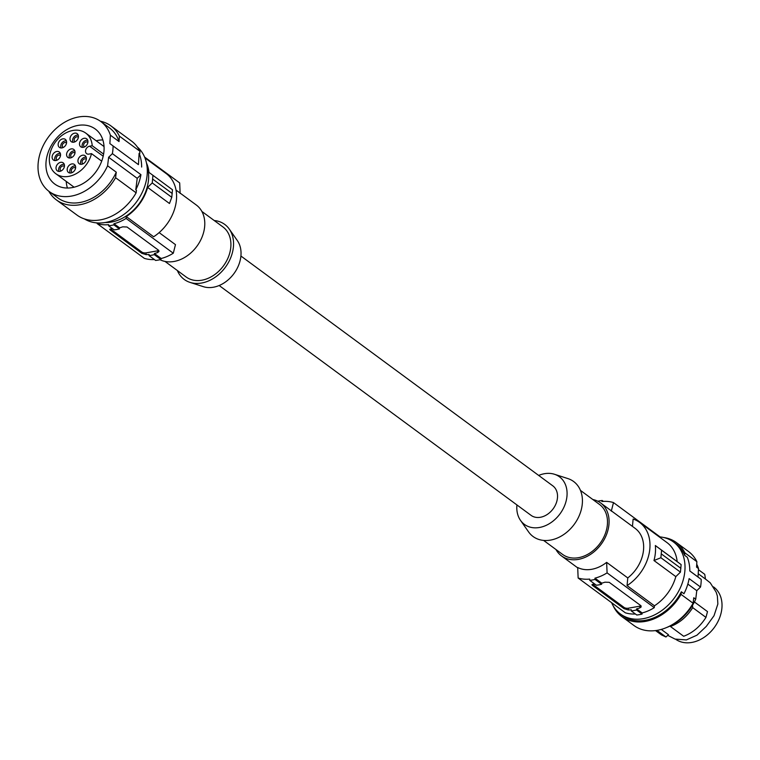<?xml version="1.0" encoding="UTF-8"?>
<svg xmlns="http://www.w3.org/2000/svg" width="760" height="760" viewBox="0 0 760 760"><rect width="100%" height="100%" fill="white"/><g stroke="black" fill="none" stroke-linecap="round" stroke-linejoin="round"><path stroke-width="1.14" d="M146.965 165.784A39.758 30.143 126.4 0 1 148.485 180.082A39.758 30.143 126.4 0 1 105.165 222.509M148.989 172.406L172.472 189.762L148.989 172.406A40.375 30.618 126.4 0 0 146.471 162.972M97.213 222.927L97.147 223.582L144.352 258.372A42.246 32.034 -53.6 0 0 154.413 259.549M152.931 175.37L152.247 182.923L147.62 187.406A40.375 30.618 126.4 0 1 126.264 216.571L126.093 218.434A42.246 32.034 -53.6 0 1 113.962 223.725L113.857 224.855A43.482 32.974 -53.6 0 1 108.594 225.796L108.699 224.656A42.246 32.034 126.4 0 1 97.147 223.582M152.247 182.923L171.779 197.315L172.472 189.762M152.713 179.123L172.273 193.534M147.62 187.406L169.47 203.5L171.779 197.315M144.941 157.899L166.164 173.536A40.375 30.618 126.4 0 1 153.653 236.759L126.264 216.571M180.13 193.429L179.692 182.923L144.6 157.064M176.006 190.057L196.298 205.01A32.927 24.966 126.4 0 1 202.189 236.73A32.927 24.966 126.4 0 1 174.04 261.469A32.927 24.966 126.4 0 1 160.018 259.72M108.594 225.796L114.142 229.871A43.482 32.974 -53.6 0 0 119.405 228.94L119.51 227.81A42.246 32.034 -53.6 0 0 122.702 226.841L127.015 227.002L158.641 250.306L159.001 251.494L157.586 252.548A42.246 32.034 -53.6 0 1 154.394 253.517L154.289 254.648A43.482 32.974 -53.6 0 1 149.026 255.588L149.131 254.448A42.246 32.034 126.4 0 1 146.005 254.609L141.797 253.308L141.911 252.12L110.456 228.94M112.755 228.855A42.246 32.034 126.4 0 1 111.121 228.902L110.171 229.995L141.797 253.308M109.706 229.358L110.171 229.995L110.266 228.978M158.792 250.439A3.107 1.264 5.2 0 1 157.748 250.8L146.167 252.852A3.107 1.264 5.2 0 1 141.911 252.12M113.857 224.855L119.405 228.94M113.962 223.725L119.51 227.81M126.093 218.434L173.289 253.222A42.246 32.034 126.4 0 1 161.167 258.505L154.394 253.517M173.289 253.222L175.475 244.644L159.134 232.607M154.289 254.648L160.882 259.512L161.167 258.505M149.026 255.588L155.619 260.442A43.482 32.974 -53.6 0 0 160.882 259.512M165.005 261.43L186.057 276.934A31.065 23.55 -53.6 0 0 201.913 280.193A31.065 23.55 -53.6 0 0 228.465 256.851A31.065 23.55 -53.6 0 0 222.908 226.927L201.856 211.423M177.365 270.531A34.162 25.906 -53.6 0 0 190 282.387A34.162 25.906 -53.6 0 0 233.424 246.781A34.162 25.906 -53.6 0 0 229.273 229.083A34.162 25.906 -53.6 0 0 214.215 220.523M190 282.387L203.366 286.672A29.545 22.401 -53.6 0 0 240.92 255.892A29.545 22.401 -53.6 0 0 237.339 240.578L229.273 229.083M219.165 285.522L531.069 515.356A18.325 13.899 -53.6 0 0 540.417 517.275A18.325 13.899 -53.6 0 0 556.092 503.5A18.325 13.899 -53.6 0 0 552.814 485.849L240.91 256.015M538.659 475.427A29.545 22.401 126.4 0 1 554.467 474.269A29.545 22.401 126.4 0 1 566.969 496.147A29.545 22.401 126.4 0 1 547.58 524.666A29.545 22.401 126.4 0 1 520.495 520.362A29.545 22.401 126.4 0 1 516.914 505.048A29.545 22.401 126.4 0 1 516.923 504.925M554.467 474.269L567.834 478.562A34.162 25.906 126.4 0 1 582.293 503.861A34.162 25.906 126.4 0 1 559.873 536.845A34.162 25.906 126.4 0 1 528.552 531.857L520.495 520.362M580.469 490.409L599.488 504.431A31.065 23.55 126.4 0 1 607.373 524.751A31.065 23.55 126.4 0 1 578.493 557.688A31.065 23.55 126.4 0 1 562.637 554.439L543.609 540.417M555.968 549.528A32.927 24.966 -53.6 0 0 561.535 555.94A32.927 24.966 -53.6 0 0 578.341 559.389A32.927 24.966 -53.6 0 0 606.489 534.65A32.927 24.966 -53.6 0 0 600.6 502.93A32.927 24.966 -53.6 0 0 592.828 499.519M635.408 613.994A42.246 32.034 126.4 0 1 625.337 612.807L578.142 578.018L577.695 567.511A32.927 24.966 -53.6 0 0 591.774 569.288A32.927 24.966 -53.6 0 0 606.642 562.362L607.088 572.878A42.246 32.034 126.4 0 1 594.957 578.16L601.73 583.148A42.246 32.034 -53.6 0 0 604.922 582.188L609.235 582.341L641.012 605.777L641.136 606.993L639.806 607.895A42.246 32.034 -53.6 0 1 636.614 608.855L636.51 609.986A43.482 32.974 -53.6 0 1 631.246 610.926L631.351 609.795A42.246 32.034 126.4 0 1 628.225 609.947L624.017 608.646L592.392 585.342L593.341 584.24A42.246 32.034 126.4 0 0 594.975 584.202M631.246 610.926L636.794 615.011A43.482 32.974 -53.6 0 0 642.048 614.07L642.153 612.94A42.246 32.034 -53.6 0 0 654.284 607.658L654.455 605.796A40.375 30.618 -53.6 0 0 675.82 576.621L680.438 572.137L660.896 557.736L653.97 560.528A40.375 30.618 -53.6 0 0 655.338 545.528L661.589 550.192L660.896 557.736M611.306 511.157L613.481 502.578L660.687 537.358L660.63 537.909M680.438 572.137L681.121 564.585L677.179 561.63A40.375 30.618 -53.6 0 0 666.966 542.573L639.578 522.395A40.375 30.618 -53.6 0 0 633.128 519.042L632.453 526.404M680.903 568.337L661.342 553.926M681.121 564.585L661.589 550.192M677.179 561.63L655.338 545.528M654.455 605.796L627.067 585.608A40.375 30.618 -53.6 0 0 639.578 522.395M675.82 576.621L653.97 560.528M627.067 585.608L627.769 577.933A32.927 24.966 -53.6 0 0 635.16 528.39L600.6 502.93M613.481 502.578A42.246 32.034 -53.6 0 0 601.929 501.505L602.205 500.498L603.421 501.391M597.816 501.229A43.482 32.974 126.4 0 1 602.205 500.498M601.73 583.148L601.625 584.278A43.482 32.974 -53.6 0 1 596.362 585.219L589.76 580.355L589.693 579.091A42.246 32.034 126.4 0 1 578.142 578.018M591.926 584.706L592.392 585.342L592.486 584.317M592.677 584.288L624.131 607.468A3.107 1.264 -174.8 0 0 628.387 608.2L639.967 606.138A3.107 1.264 -174.8 0 0 641.012 605.777M642.153 612.94L636.614 608.855M654.284 607.658L607.088 572.878M601.625 584.278L595.023 579.424A43.482 32.974 126.4 0 1 589.76 580.355M595.023 579.424L594.957 578.16M642.048 614.07L636.51 609.986M627.769 577.933L606.642 562.362M611.61 602.68A44.726 33.915 -53.6 0 0 620.426 613.994A44.726 33.915 -53.6 0 0 660.05 611.733A44.726 33.915 -53.6 0 0 684.845 571.244A44.726 33.915 -53.6 0 0 673.493 541.984A44.726 33.915 -53.6 0 0 660.069 536.911M620.426 613.994L622.601 615.6A44.726 33.915 -53.6 0 0 681.35 591.803L683.962 593.721A44.726 33.915 -53.6 0 0 689.12 578.616L700.53 587.024A44.726 33.915 -53.6 0 0 701.043 583.186A44.726 33.915 -53.6 0 0 701.223 579.405L698.022 576.992L698.516 568.575L696.559 567.131L696.882 561.678A45.971 34.855 126.4 0 0 688.465 551.475L676.409 542.583A45.971 34.855 126.4 0 1 684.817 552.795L696.882 561.678M681.35 591.803L681.036 594.367L693.101 603.26L693.775 597.75L695.732 599.184L696.778 590.672L687.838 584.079M696.778 590.672L700.53 587.024M693.101 603.26A45.971 34.855 126.4 0 1 633.925 625.489L621.87 616.597A45.971 34.855 126.4 0 1 613.206 605.881M695.732 599.184A43.482 32.974 126.4 0 1 666.606 627.522M696.73 564.214A43.482 32.974 126.4 0 1 698.516 568.575M667.745 635.36L675.022 639.075L686.385 639.91L696.977 635.17L706.287 626.401L714.01 615.742L717.867 604L717.364 596.02L716.158 592.163L710.258 582.834L705.461 579.044M705.964 617.395L692.721 607.639C686.917 616.797 679.487 623.086 670.434 626.506L683.677 636.272C692.731 632.842 700.159 626.553 705.964 617.395L707.503 611.61L694.393 601.948M655.51 630.591L661.618 634.989L665.95 636.984L668.467 634.714L661.276 629.413M713.469 586.872L713.688 587.033A32.3 24.491 126.4 0 1 711.987 630.382A32.3 24.491 126.4 0 1 675.697 639.283M665.95 636.984L656.982 630.372M692.512 605.292L692.721 607.639M670.434 626.506L670.253 625.955M698.212 573.714L705.461 579.053L704.748 574.332L698.45 569.696M681.036 594.367A45.971 34.855 126.4 0 1 621.87 616.597M663.603 537.491A45.971 34.855 126.4 0 1 676.409 542.583M701.223 579.405L689.814 570.988A44.726 33.915 -53.6 0 0 687.278 557.26L684.674 555.332L684.817 552.795M684.674 555.332A44.726 33.915 -53.6 0 0 675.668 543.59L673.493 541.984M698.022 576.992L689.814 570.95M91.504 153.634A25.232 19.133 126.4 0 1 55.831 173.745A25.232 19.133 126.4 0 1 55.395 142.072A25.232 19.133 126.4 0 1 85.776 133.114A25.232 19.133 126.4 0 1 92.226 145.73L89.585 146.195A4.351 3.296 -53.6 0 0 85.861 149.464A4.351 3.296 -53.6 0 0 86.64 153.653A4.351 3.296 -53.6 0 0 88.863 154.109L91.504 153.634L101.697 161.148M48.782 191.207A45.971 34.855 -53.6 0 0 56.411 199.927L76.95 215.061A45.971 34.855 -53.6 0 0 136.125 192.831L136.439 190.256L135.784 189.781L137.199 178.325L140.952 174.677A44.726 33.915 126.4 0 1 135.784 189.781M138.443 164.644L109.877 143.593L138.443 164.644L139.108 153.311L139.755 153.795L139.906 151.259A45.971 34.855 -53.6 0 0 131.489 141.046L110.951 125.913A45.971 34.855 -53.6 0 0 100.368 121.201M139.108 153.311A44.726 33.915 126.4 0 1 141.645 167.048M139.906 151.259L119.368 136.116L119.044 141.569L110.371 135.175A43.482 32.974 -53.6 0 0 100.804 121.524A43.482 32.974 -53.6 0 0 48.469 136.971A43.482 32.974 -53.6 0 0 49.21 191.53L57.883 197.923A43.482 32.974 -53.6 0 0 116.261 172.178L107.587 165.794L108.632 157.273L112.385 153.634L140.952 174.677M108.632 157.273L137.199 178.325M116.261 172.178L115.587 177.697L136.125 192.831M56.411 199.927A45.971 34.855 -53.6 0 0 115.587 177.697M119.368 136.116A45.971 34.855 -53.6 0 0 110.951 125.913M119.044 141.569A43.482 32.974 -53.6 0 0 109.478 127.908L100.804 121.524M49.21 191.53A43.482 32.974 -53.6 0 0 107.587 165.794M109.877 143.593L110.371 135.175M92.226 145.73L103.597 154.109M102.856 139.935A34.162 25.906 -53.6 0 0 96.168 140.771M66.224 181.402A34.162 25.906 -53.6 0 0 67.412 188.034M52.544 182.143A34.162 25.906 -53.6 0 0 54.739 184.034A34.162 25.906 -53.6 0 0 94.705 173.403A34.162 25.906 -53.6 0 0 97.48 130.91A34.162 25.906 -53.6 0 0 95.276 129.019A34.162 25.906 -53.6 0 0 55.318 139.65A34.162 25.906 -53.6 0 0 52.544 182.143M113.078 146.005A44.726 33.915 126.4 0 1 112.898 149.786A44.726 33.915 126.4 0 1 112.385 153.634M137.398 147.041A44.726 33.915 126.4 0 1 147.136 175.018A44.726 33.915 126.4 0 1 123.424 214.757A44.726 33.915 126.4 0 1 84.436 218.927M74.964 153.055A2.793 2.119 -53.6 0 0 74.746 152.855A2.793 2.119 -53.6 0 0 71.573 153.605A2.793 2.119 -53.6 0 0 71.43 157.358A2.793 2.119 -53.6 0 0 71.677 157.51M74.841 150.964A4.588 3.477 -53.6 0 0 69.359 154.916A4.588 3.477 -53.6 0 0 69.644 158.013M74.841 153.634A4.969 3.772 -53.6 0 0 74.043 149.673A4.969 3.772 -53.6 0 0 69.986 149.311A4.969 3.772 -53.6 0 0 66.776 153.216A4.969 3.772 -53.6 0 0 68.181 157.633A4.969 3.772 -53.6 0 0 74.841 153.634M79.486 157.064A4.969 3.772 -53.6 0 0 79.543 163.941A4.969 3.772 -53.6 0 0 84.854 162.402A4.969 3.772 -53.6 0 0 85.414 155.98A4.969 3.772 -53.6 0 0 79.486 157.064M72.124 163.894A4.969 3.772 -53.6 0 0 67.554 167.741A4.969 3.772 -53.6 0 0 68.789 172.672A4.969 3.772 -53.6 0 0 70.718 173.023A4.969 3.772 -53.6 0 0 75.088 169.632A4.969 3.772 -53.6 0 0 74.66 164.711A4.969 3.772 -53.6 0 0 72.124 163.894M63.849 163.523A4.969 3.772 -53.6 0 0 63.479 163.096A4.969 3.772 -53.6 0 0 57.77 163.941A4.969 3.772 -53.6 0 0 56.63 170.164A4.969 3.772 -53.6 0 0 57.617 171.057A4.969 3.772 -53.6 0 0 63.052 169.375A4.969 3.772 -53.6 0 0 63.849 163.523M60.363 156.208A4.969 3.772 -53.6 0 0 59.575 152.247A4.969 3.772 -53.6 0 0 55.508 151.886A4.969 3.772 -53.6 0 0 52.297 155.791A4.969 3.772 -53.6 0 0 53.703 160.208A4.969 3.772 -53.6 0 0 60.363 156.208M72.39 142.186A4.969 3.772 -53.6 0 0 77.558 139.46A4.969 3.772 -53.6 0 0 77.463 133.921A4.969 3.772 -53.6 0 0 76.047 133.171A4.969 3.772 -53.6 0 0 70.632 136.344A4.969 3.772 -53.6 0 0 71.592 141.882A4.969 3.772 -53.6 0 0 72.39 142.186M79.638 145.122A4.969 3.772 -53.6 0 0 81.092 147.012A4.969 3.772 -53.6 0 0 86.051 145.834A4.969 3.772 -53.6 0 0 87.789 140.486A4.969 3.772 -53.6 0 0 86.953 139.052A4.969 3.772 -53.6 0 0 81.747 139.431A4.969 3.772 -53.6 0 0 79.638 145.122M64.059 146.975A4.969 3.772 -53.6 0 0 65.616 139.631A4.969 3.772 -53.6 0 0 60.695 139.792A4.969 3.772 -53.6 0 0 59.755 147.592A4.969 3.772 -53.6 0 0 64.059 146.975M86.203 157.273A4.588 3.477 -53.6 0 0 81.975 158.954A4.588 3.477 -53.6 0 0 81.016 164.312M86.336 159.362A2.793 2.119 -53.6 0 0 86.108 159.163A2.793 2.119 -53.6 0 0 82.945 159.913A2.793 2.119 -53.6 0 0 82.793 163.666A2.793 2.119 -53.6 0 0 83.049 163.818M75.449 165.993A4.588 3.477 -53.6 0 0 74.347 165.927A4.588 3.477 -53.6 0 0 70.528 168.653A4.588 3.477 -53.6 0 0 70.262 173.042M75.582 168.093A2.793 2.119 -53.6 0 0 75.354 167.893A2.793 2.119 -53.6 0 0 72.19 168.644A2.793 2.119 -53.6 0 0 72.038 172.397A2.793 2.119 -53.6 0 0 72.295 172.548M64.277 164.388A4.588 3.477 -53.6 0 0 59.726 166.468A4.588 3.477 -53.6 0 0 59.08 171.427M64.401 166.478A2.793 2.119 -53.6 0 0 64.182 166.278A2.793 2.119 -53.6 0 0 61.009 167.029A2.793 2.119 -53.6 0 0 60.866 170.781A2.793 2.119 -53.6 0 0 61.123 170.934M60.363 153.539A4.588 3.477 -53.6 0 0 54.891 157.491A4.588 3.477 -53.6 0 0 55.176 160.588M60.496 155.629A2.793 2.119 -53.6 0 0 60.268 155.43A2.793 2.119 -53.6 0 0 57.104 156.18A2.793 2.119 -53.6 0 0 56.953 159.932A2.793 2.119 -53.6 0 0 57.209 160.084M78.252 135.214A4.588 3.477 -53.6 0 0 78.185 135.204A4.588 3.477 -53.6 0 0 73.672 137.332A4.588 3.477 -53.6 0 0 73.064 142.262M78.385 137.303A2.793 2.119 -53.6 0 0 78.156 137.114A2.793 2.119 -53.6 0 0 74.993 137.864A2.793 2.119 -53.6 0 0 74.841 141.607A2.793 2.119 -53.6 0 0 75.097 141.768M87.742 140.343A4.588 3.477 -53.6 0 0 83.514 142.025A4.588 3.477 -53.6 0 0 82.232 146.623A4.588 3.477 -53.6 0 0 82.555 147.383M87.875 142.434A2.793 2.119 -53.6 0 0 87.656 142.234A2.793 2.119 -53.6 0 0 84.484 142.984A2.793 2.119 -53.6 0 0 84.331 146.737A2.793 2.119 -53.6 0 0 84.588 146.889M66.414 140.923A4.588 3.477 -53.6 0 0 63.109 141.75A4.588 3.477 -53.6 0 0 61.218 147.972M66.538 143.013A2.793 2.119 -53.6 0 0 66.32 142.823A2.793 2.119 -53.6 0 0 63.146 143.564A2.793 2.119 -53.6 0 0 63.004 147.316A2.793 2.119 -53.6 0 0 63.251 147.468M146.005 254.609L146.167 252.852M157.586 252.548L157.748 250.8M639.967 606.138L639.806 607.895M628.387 608.2L628.225 609.947M624.131 607.468L624.017 608.646M103.179 156.208L89.585 146.195M577.714 567.862L561.535 555.94M55.831 173.745L74.1 187.207M85.776 133.114L104.044 146.566"/></g></svg>
